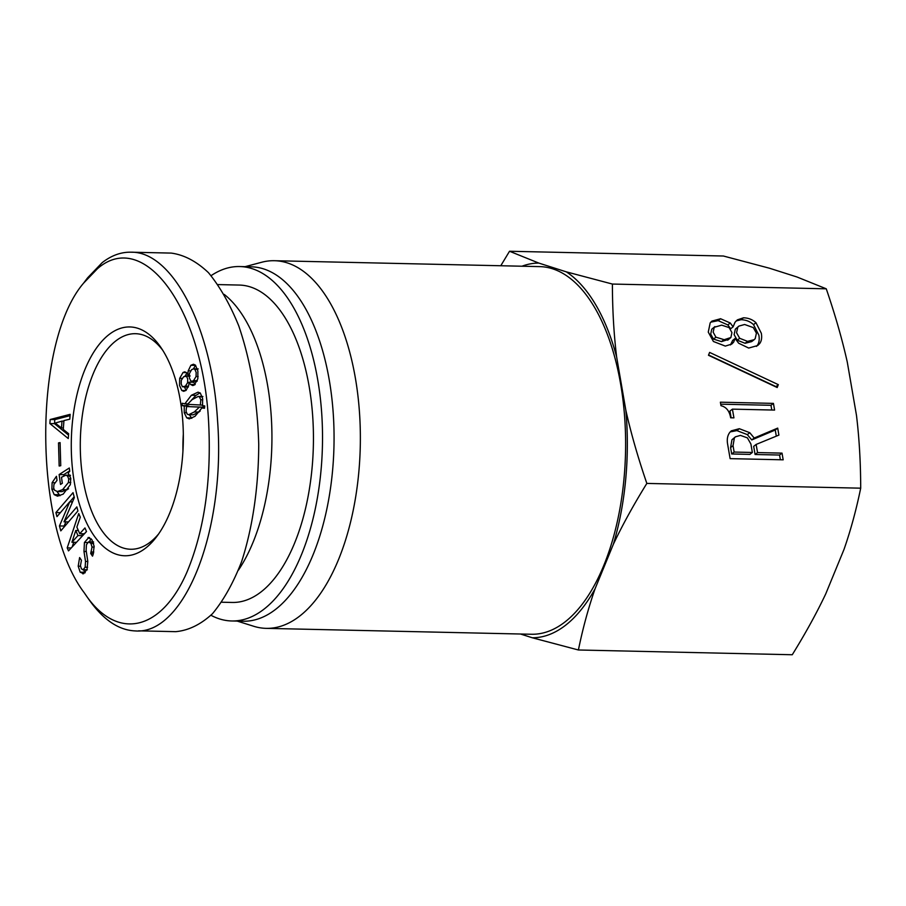 <?xml version="1.0" encoding="UTF-8"?>
<svg xmlns="http://www.w3.org/2000/svg" width="906" height="906" viewBox="0 0 906 906"><rect width="100%" height="100%" fill="white"/><g stroke="black" fill="none" stroke-linecap="round" stroke-linejoin="round"><path stroke-width="1.36" d="M217.984 284.586L239.241 285.062A158.731 77.678 91.3 0 1 312.638 415.446A158.731 77.678 91.3 0 1 261.279 591.743A158.731 77.678 91.3 0 1 232.185 602.456L221.71 602.218M182.944 451.097A107.803 52.763 91.3 0 1 183.318 434.076M238.437 570.146A158.731 77.678 -88.7 0 0 271.517 420.848A158.731 77.678 -88.7 0 0 224.212 294.405M158.652 533.906A107.803 52.763 91.3 0 1 130.668 549.251A107.803 52.763 91.3 0 1 83.205 480.406A107.803 52.763 91.3 0 1 135.47 333.691A107.803 52.763 91.3 0 1 162.74 350.271M199.399 407.1L186.591 406.545L204.009 407.202L199.399 407.1L194.258 411.97L198.867 412.071L200.203 410.996M186.591 406.545L186.024 411.29L187.27 414.189L188.663 414.721L194.258 411.97M188.663 414.721L193.272 414.823L198.867 412.071M203.363 407.972L204.009 407.202M200.328 405.073L200.804 399.75L199.331 396.817L198.267 396.42L192.129 399.637L187.485 404.336L202.684 405.129M201.891 407.949L195.005 416.33L189.275 418.889L186.727 417.847L184.235 412.694L184.246 406.001L182.038 405.571L182.276 403.238L184.835 403.827L191.37 395.276L198.029 392.162L200.283 393.057L202.593 398.357L202.57 405.695L204.745 405.933L204.518 408.266L201.891 407.949L204.541 408.006M191.234 400.373L195.99 395.378L200.045 392.853M184.835 403.827L187.825 403.883M182.038 405.571L186.659 405.673L186.84 403.861M184.246 406.001L188.867 406.103L186.659 405.673M191.8 418.323L189.331 414.744M182.423 386.749L185.322 386.205L187.599 382.706L187.701 378.957L186.489 376.25L183.68 376.715L181.302 380.294L181.2 384.031L182.423 386.749L188.199 387.19M192.321 382.241L192.434 381.301M189.15 376.307L185.56 375.865L190.181 375.967M190.679 380.735L191.936 381.29L193.544 380.645L196.047 376.545L196.172 372.343L194.801 369.331L193.601 368.821L191.642 369.637L189.433 373.521L189.297 377.711L190.679 380.735M191.936 381.29L197.01 381.347M187.802 374.586L188.21 370.814L190.894 365.277L193.442 364.246L195.458 365.152L197.87 371.03L197.825 378.81L194.303 385.005L192.785 385.56L190.577 384.472L189.105 382.173L188.776 385.22L186.138 390.305L183.691 391.324L181.789 390.475L179.513 385.356L179.682 378.334L183.057 372.468L184.745 371.822L186.613 372.706L187.802 374.586L189.229 374.608M185.118 375.922L187.01 373.136M186.126 390.305L184.496 387.134M189.105 382.173L193.725 382.275L195.186 384.574M193.42 368.821L195.617 365.299M97.486 268.674C143.884 228.131 202.684 308.244 208.595 421.72C211.596 479.659 204.507 529.512 187.304 571.29C161.8 631.255 116.466 642.105 84.326 592.864C33.114 525.888 32.899 342.253 83.533 283.204L97.486 268.674M63.261 429.455L68.652 433.714L68.267 438.561L49.864 423.544L50.181 419.512L70.158 414.336L69.785 419.184L63.952 420.565L63.261 429.455M56.444 476.296L57.01 480.361L53.93 484.472L53.681 488.006L54.519 490.214L57.429 491.539L62.593 489.648L68.403 482.524L68.731 478.923L67.474 475.933L65.855 475.174L61.495 477.258L62.333 483.272L60.509 484.45L59.128 474.563L69.298 467.994L69.762 471.29L68.12 472.989L70.736 478.266L70.362 484.631L63.216 494.11L57.531 496.171L54.19 494.642L51.868 489.183L52.106 482.683L56.444 476.296M89.637 537.609L88.029 537.575L91.97 539.806L94.133 546.284L93.125 554.483L92.525 556.159L90.702 553.464L92.038 547.031L90.928 543.362L88.539 541.901L86.444 544.676L86.115 550.316L87.814 561.46L87.067 569.285L83.658 573.691L80.192 572.173L78.199 566.205L79.615 557.564L81.438 560.259L80.453 565.684L81.393 568.843L83.159 569.659L85.141 567.213L85.526 561.414L83.986 551.505L84.428 542.49L88.822 537.439M93.578 541.924L88.539 541.901M83.658 573.691L82.74 573.815M87.316 569.84L82.695 569.738L86.908 569.738M79.728 533.702L84.949 527.949L86.5 531.55L68.505 550.882L67.203 547.892L78.731 513.566L80.283 517.156L76.874 527.099L79.728 533.702L84.337 533.804L86.466 531.46M56.976 516.624L55.9 512.57L73.035 492.66L74.349 497.587L64.009 521.822L76.84 506.907L77.927 510.961L60.793 530.871L59.468 525.944L69.807 501.709L56.976 516.624M59.162 466.012L58.505 442.921L60.09 442.615L60.747 465.718L59.162 466.012M74.383 482.672A114.416 55.991 -88.7 0 0 156.613 536.726A114.416 55.991 -88.7 0 0 160.826 347.36A114.416 55.991 -88.7 0 0 94.19 351.449A114.416 55.991 -88.7 0 0 74.383 482.672M61.472 427.96L62.004 421.097L55.221 423.068L61.472 427.96L63.375 428.006M62.004 421.097L63.907 421.143M50.181 419.512L54.802 419.614L70.056 415.661M49.864 423.544L54.485 423.646L54.802 419.614M68.539 435.118L54.485 423.646M60.034 495.718L56.976 491.505M59.128 474.563L63.748 474.665L69.694 470.826M63.896 475.741L63.748 474.665M57.429 491.539L62.038 491.641L68.584 488.787M85.175 572.762L83.522 569.761M90.702 553.464L93.443 553.532M89.332 541.833L91.132 538.742M77.961 535.559L75.764 530.463L71.925 542.241L77.961 535.559L82.582 535.661L81.744 533.747M71.925 542.241L76.455 542.343M79.456 539.115L82.582 535.661M75.764 530.463L78.358 530.52M67.203 547.892L71.212 547.983M72.163 546.952L73.737 542.286M77.689 530.508L77.973 529.648M55.9 512.57L60.374 512.671M69.807 501.709L72.548 501.765M69.853 501.879L72.469 501.947M59.468 525.944L64.088 526.046L65.889 521.867M64.292 526.805L64.088 526.046M64.009 521.822L68.494 521.924M69.943 501.709L74.145 496.828M58.505 442.921L60.102 442.955M84.326 592.864L88.154 598.413C102.661 619.41 118.38 630.248 135.322 630.927C184.937 634.891 225.832 529.285 217.565 420.735C212.163 328.119 172.752 251.155 130.838 252.196L171.211 253.091C184.054 254.801 196.466 261.324 208.437 272.649C219.875 286.545 229.977 304.269 238.731 325.82C250.792 361.177 257.463 400.645 258.731 444.234C258.618 486.918 252.638 527.847 241.528 561.833C233.272 583.011 223.589 600.304 212.48 613.713C200.77 624.517 188.505 630.508 175.696 631.663M130.838 252.196C120.94 252.015 111.381 255.492 102.174 262.649L87.599 277.825L83.533 283.204M778.322 384.654L777.189 387.53L708.481 355.277L709.613 352.411L778.322 384.654L775.763 386.851M708.594 354.993L775.876 386.568M747.405 437.87L740.474 435.401L735.446 436.817L734.392 437.87L733.033 445.661L734.143 452.06L731.697 453.974L749.919 454.382L752.365 452.468L750.904 444.031L747.405 437.87M735.446 436.817L731.946 439.784L730.587 447.575L731.697 453.974M734.143 452.06L752.365 452.468M749.76 432.706L754.211 438.017L777.699 428.108L778.9 435.095L756.125 444.438L757.541 452.581L782.025 453.125L783.18 459.818L730.123 458.64L727.609 444.099C726.771 439.24 727.541 435.299 729.908 432.264L731.323 430.837L739.319 428.708L749.76 432.706L747.314 434.62L751.765 439.931L775.253 430.022L776.306 436.16M782.025 453.125L779.568 455.039L780.383 459.761M757.541 452.581L755.083 454.495L779.568 455.039M756.125 444.438L753.679 446.352L755.083 454.495M777.699 428.108L775.253 430.022M754.211 438.017L751.765 439.931M730.202 431.902L736.872 430.61L747.314 434.62M773.43 403.385L774.585 410.078L732.41 409.138L733.928 417.859L730.655 417.791C729.489 410.996 726.261 406.964 720.983 405.695L720.372 402.196L773.43 403.385L770.983 405.288L771.799 410.01M720.723 404.178L770.983 405.288M732.41 409.138L729.964 411.041L731.131 417.802M715.921 337.191L724.211 339.693L730.882 337.519L731.935 332.615L729.171 327.632L721.697 325.141L714.211 327.293L713.169 332.196L715.921 337.191L713.475 339.093L721.493 341.596L728.435 339.433M727.677 340.192L730.882 337.519M711.765 329.206L714.925 326.59L711.765 329.206L710.712 334.11L713.475 339.093M739.692 338.3L747.541 341.369L754.166 339.682L755.196 338.64L756.419 333.159L753.294 327.587L744.63 324.495L738.934 326.081L737.778 327.236L736.555 332.717L739.692 338.3L737.246 340.203L745.094 343.283L751.72 341.585L754.166 339.682M738.934 326.081L735.332 329.15L734.109 334.631L737.246 340.203M733.113 326.851L735.026 322.253L737.371 319.863L743.475 317.802C748.367 317.915 752.535 319.546 755.966 322.717L761.323 333.272C762.093 337.734 761.516 341.2 759.59 343.668L757.733 345.526L748.696 348.063L738.639 343.204L735.117 338.482L733.588 342.219L731.742 344.087L725.321 346.092L713.407 341.483L708.265 332.094L710.191 322.864L711.946 321.098L720.598 318.742L730.281 323.012L733.113 326.851L730.655 328.753L727.835 324.926L718.152 320.656L710.802 322.151M735.117 338.482L732.671 340.396L730.463 344.937M736.182 320.928L741.017 319.716C745.921 319.829 750.089 321.46 753.52 324.631L758.866 335.186C759.636 339.648 759.069 343.102 757.144 345.571L756.442 346.398M646.839 483.419C633.577 504.846 622.422 525.129 613.373 544.246A187.383 91.699 -88.7 0 0 625.831 410.203C630.972 433.147 637.971 457.553 646.839 483.419L860.7 488.175C860.655 462.502 859.25 438.221 856.476 415.333L847.269 362.026C842.127 339.093 835.128 314.688 826.261 288.81L796.974 276.987L769.466 268.221L723.384 256.013L509.523 251.256L538.81 263.08A187.383 91.699 -88.7 0 0 521.981 266.217M612.399 284.054C612.445 309.727 613.849 334.008 616.624 356.896A187.383 91.699 -88.7 0 0 566.318 271.857L612.399 284.054L826.261 288.81M625.831 410.203L616.624 356.896M578.402 649.987L532.32 637.779A187.383 91.699 -88.7 0 0 595.072 588.775C588.39 607.949 582.83 628.356 578.402 649.987L792.263 654.744C805.525 633.305 816.68 613.034 825.728 593.917L844.03 549.376C850.711 530.203 856.261 509.806 860.7 488.175M520.486 634.007L532.32 637.779M595.072 588.775L613.373 544.246M500.78 265.741L509.523 251.256M566.318 271.857L538.81 263.08M237.191 621.086L253.635 626.25A183.873 89.977 -88.7 0 0 266.217 628.356L531.471 634.257A183.873 89.977 -88.7 0 0 625.525 452.434A183.873 89.977 -88.7 0 0 539.659 266.613L274.405 260.713A183.873 89.977 -88.7 0 0 261.743 262.242L245.073 266.67M266.217 628.356A183.873 89.977 -88.7 0 0 360.271 446.533A183.873 89.977 -88.7 0 0 274.405 260.713M210.973 615.276A177.259 86.749 -88.7 0 0 231.766 620.972L243.306 621.222A177.259 86.749 -88.7 0 0 333.974 445.945A177.259 86.749 -88.7 0 0 251.189 266.806L239.66 266.545A177.259 86.749 -88.7 0 0 211.098 275.651M231.766 620.972A177.259 86.749 -88.7 0 0 322.434 445.684A177.259 86.749 -88.7 0 0 239.66 266.545M200.804 399.75L202.797 399.795M199.331 396.817L202.276 396.873M191.37 395.276L195.99 395.378M184.235 412.694L186.387 412.74M186.727 417.847L191.336 417.949M185.322 386.205L188.505 386.273M185.413 386.126L188.527 386.205M187.599 382.706L189.094 382.74M193.544 380.645L197.259 380.724M196.047 376.545L198.165 376.59M194.801 369.331L197.531 369.388M183.057 372.468L186.443 372.547M182.955 372.547L186.534 372.626M179.682 378.334L182.117 378.38M181.789 390.475L185.798 390.565M190.577 384.472L194.813 384.563M190.894 365.277L195.503 365.378M188.21 370.814L190.52 370.86M52.106 482.683L54.7 482.739M51.868 489.183L53.964 489.229M54.19 494.642L58.811 494.744M67.474 475.933L70.192 475.99M68.731 478.923L70.815 478.968M68.403 482.524L70.77 482.581M62.593 489.648L67.203 489.75M85.526 561.414L87.814 561.46M85.141 567.213L87.599 567.269M78.199 566.205L80.509 566.25M80.192 572.173L84.802 572.275M90.928 543.362L93.646 543.43M92.038 547.031L94.179 547.088M91.234 551.969L93.805 552.026M84.428 542.49L87.599 542.558M83.986 551.505L86.342 551.561M734.392 437.87L731.946 439.784M733.033 445.661L730.587 447.575M739.319 428.708L736.872 430.61M723.939 339.682L721.493 341.596M724.211 339.693L721.765 341.596M747.541 341.369L745.094 343.283M737.778 327.236L735.332 329.15M730.281 323.012L727.835 324.926M720.598 318.742L718.152 320.656M720.327 318.742L717.88 320.645M733.588 342.219L731.142 344.133M759.59 343.668L757.144 345.571M755.966 322.717L753.52 324.631M743.475 317.802L741.017 319.716M198.267 396.42L202.887 396.522M193.601 368.821L198.21 368.923M70.464 475.276L65.855 475.174M175.662 631.663L138.55 630.836"/></g></svg>
